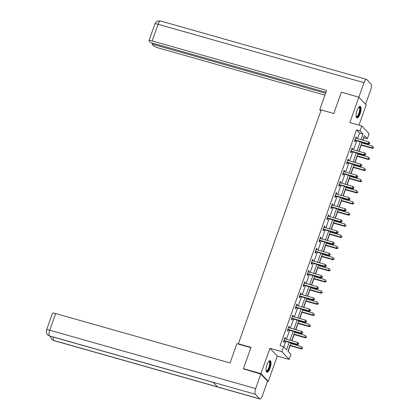 <?xml version="1.0" encoding="UTF-8"?>
<svg xmlns="http://www.w3.org/2000/svg" width="420" height="420" viewBox="0 0 420 420"><rect width="100%" height="100%" fill="white"/><g stroke="black" fill="none" stroke-linecap="round" stroke-linejoin="round"><path stroke-width="0.63" d="M270.081 368.078A6.011 1.969 105.8 0 0 270.175 360.654A6.011 1.969 105.8 0 0 266.994 364.802A6.011 1.969 105.8 0 0 266.894 372.22A6.011 1.969 105.8 0 0 270.081 368.078M360.129 113.783A6.011 1.969 105.8 0 0 360.224 106.36A6.011 1.969 105.8 0 0 357.042 110.502A6.011 1.969 105.8 0 0 356.947 117.926A6.011 1.969 105.8 0 0 360.129 113.783M290.939 342.872L287.968 351.262L290.934 354.412L289.165 359.415L281.841 351.64L283.61 346.642L286.582 349.792L289.207 342.379M267.55 381.192L268.275 381.397L277.258 356.039L289.165 359.415M359.021 125.139L366.172 104.958L358.843 97.183L349.865 122.54L361.772 125.916L369.096 133.691L367.327 138.689L364.355 135.539L362.723 140.154M362.933 140.217L363.825 137.697L367.327 138.689M288.136 351.44L290.157 345.728M290.913 343.592L291.149 342.93M291.905 340.793L294.105 334.582M294.861 332.451L295.097 331.784M295.853 329.653L298.048 323.442M298.804 321.305L299.04 320.644M299.796 318.507L301.996 312.296M302.752 310.165L302.988 309.498M303.744 307.367L305.944 301.156M306.7 299.019L306.931 298.358M307.687 296.221L309.887 290.01M310.643 287.879L310.879 287.212M311.635 285.075L313.834 278.869M314.591 276.733L314.827 276.071M315.583 273.935L317.782 267.724M318.538 265.587L318.769 264.925M319.526 262.789L321.725 256.583M322.481 254.447L322.718 253.785M323.474 251.648L325.673 245.438M326.429 243.301L326.666 242.639M327.421 240.503L329.616 234.297M330.372 232.16L330.608 231.499M331.364 229.362L333.564 223.151M334.32 221.015L334.556 220.353M335.312 218.216L337.512 212.011M338.268 209.874L338.499 209.213M339.255 207.076L341.455 200.865M342.211 198.728L342.447 198.067M343.203 195.93L345.403 189.725M346.159 187.588L346.395 186.921M347.151 184.79L349.351 178.579M350.107 176.442L350.338 175.781M351.094 173.644L353.294 167.433M354.05 165.302L354.286 164.635M355.042 162.503L357.242 156.292M357.998 154.156L358.234 153.494M358.99 151.358L361.184 145.147M361.94 143.015L362.177 142.349M244.041 369.296L243.442 368.66L260.951 373.622L268.275 381.397M243.442 368.66L250.982 347.372L238.371 343.796L321.19 109.93L333.795 113.505L341.334 92.222L358.843 97.183M238.371 343.796L238.77 344.221M357.488 138.673L359.468 133.077L356.501 129.927L280.108 345.649L283.61 346.642M283.778 346.82L285.705 341.387M286.461 339.25L289.648 330.241M290.404 328.109L293.596 319.1M294.352 316.964L297.544 307.955M298.3 305.818L301.487 296.814M302.243 294.677L305.435 285.668M306.191 283.531L309.377 274.528M310.133 272.391L313.325 263.382M314.081 261.245L317.273 252.242M318.029 250.105L321.216 241.096M321.972 238.959L325.164 229.955M325.92 227.819L329.112 218.809M329.868 216.673L333.055 207.669M333.811 205.532L337.003 196.523M337.759 194.387L340.945 185.378M341.707 183.246L344.894 174.237M345.649 172.1L348.842 163.091M349.598 160.96L352.784 151.951M353.54 149.814L356.732 140.805M356.186 138.301L356.506 137.403L356.013 136.878L354.496 141.162L354.989 141.687L355.399 140.532M352.244 149.447L352.564 148.543L352.065 148.019L350.548 152.308L351.046 152.833L351.451 151.678M348.296 160.587L348.616 159.689L348.122 159.164L346.605 163.448L347.099 163.973L347.508 162.818M344.353 171.733L344.668 170.83L344.174 170.305L342.657 174.594L343.151 175.119L343.56 173.964M340.405 182.879L340.725 181.976L340.226 181.451L338.709 185.734L339.208 186.26L339.617 185.105M336.457 194.019L336.777 193.121L336.284 192.596L334.766 196.88L335.26 197.405L335.669 196.25M332.514 205.165L332.829 204.262L332.336 203.737L330.818 208.021L331.312 208.546L331.721 207.391M328.566 216.305L328.886 215.408L328.393 214.883L326.87 219.166L327.369 219.691L327.779 218.537M324.618 227.451L324.938 226.548L324.445 226.023L322.928 230.307L323.421 230.832L323.831 229.677M320.675 238.591L320.995 237.694L320.497 237.169L318.98 241.453L319.473 241.978L319.882 240.823M316.727 249.737L317.048 248.834L316.554 248.309L315.037 252.599L315.53 253.124L315.94 251.963M312.784 260.878L313.1 259.98L312.606 259.455L311.089 263.739L311.582 264.264L311.992 263.109M308.837 272.024L309.157 271.12L308.658 270.596L307.141 274.885L307.639 275.41L308.049 274.25M304.889 283.164L305.209 282.266L304.715 281.741L303.198 286.025L303.692 286.55L304.101 285.395M300.946 294.31L301.261 293.407L300.767 292.882L299.25 297.171L299.744 297.696L300.153 296.536M296.998 305.45L297.318 304.553L296.825 304.028L295.302 308.312L295.801 308.837L296.21 307.681M293.05 316.596L293.37 315.693L292.877 315.168L291.359 319.457L291.853 319.982L292.262 318.822M289.107 327.737L289.427 326.839L288.929 326.314L287.411 330.598L287.905 331.123L288.314 329.968M285.159 338.882L285.479 337.979L284.986 337.454L283.469 341.744L283.962 342.269L284.371 341.114M277.258 356.039L269.934 348.264L260.951 373.622M269.934 348.264L281.841 351.64M356.501 129.927L360.003 130.919L361.772 125.916M361.967 142.291L358.78 151.3M358.019 153.436L354.832 162.44M354.076 164.577L350.884 173.586M350.128 175.723L346.941 184.727M346.185 186.863L342.993 195.872M342.237 198.009L339.045 207.013M338.289 209.15L335.102 218.159M334.346 220.295L331.154 229.299M330.398 231.436L327.206 240.445M326.45 242.582L323.264 251.591M322.507 253.722L319.316 262.731M318.56 264.868L315.373 273.877M314.617 276.008L311.425 285.017M310.669 287.154L307.477 296.163M306.721 298.294L303.534 307.304M302.778 309.44L299.586 318.449M298.83 320.581L295.638 329.59M294.882 331.727L291.695 340.736M360.99 139.666L362.969 134.069L360.003 130.919M289.963 340.242L293.149 331.233M293.906 329.102L297.098 320.093M297.854 317.956L301.046 308.947M301.802 306.815L304.988 297.806M305.744 295.669L308.936 286.661M309.692 284.529L312.884 275.52M313.64 273.383L316.827 264.374M317.583 262.243L320.775 253.234M321.531 251.097L324.718 242.088M325.474 239.951L328.666 230.947M329.422 228.811L332.614 219.802M333.37 217.665L336.556 208.661M337.312 206.525L340.505 197.516M341.26 195.379L344.453 186.375M345.209 184.238L348.395 175.229M349.151 173.093L352.343 164.089M353.099 161.952L356.286 152.943M357.042 150.806L360.234 141.797M359.468 133.077L362.969 134.069M355.887 137.225L356.506 137.403M351.944 148.37L352.564 148.543M347.996 159.516L348.616 159.689M344.048 170.657L344.668 170.83M340.106 181.802L340.725 181.976M336.157 192.943L336.777 193.121M332.215 204.089L332.829 204.262M328.267 215.229L328.886 215.408M324.319 226.375L324.938 226.548M320.376 237.515L320.995 237.694M316.428 248.661L317.048 248.834M312.48 259.802L313.1 259.98M308.537 270.947L309.157 271.12M304.589 282.088L305.209 282.266M300.647 293.233L301.261 293.407M296.699 304.374L297.318 304.553M292.75 315.52L293.37 315.693M288.808 326.66L289.427 326.839M284.86 337.806L285.479 337.979M355.304 140.018L355.798 140.542L368.545 144.154L368.051 143.63L355.304 140.018A0.772 0.714 -43.3 0 0 355.021 139.997L354.905 140.007M369.301 143.509L368.051 143.63L368.681 141.845L369.752 143.005L369.553 142.795L369.301 143.509L369.495 143.719L369.752 143.005M355.604 138.033L355.693 138.107A0.772 0.714 -43.3 0 0 355.934 138.233L368.681 141.845L369.553 142.795M355.798 140.542A0.772 0.714 -43.3 0 0 355.519 140.522L354.69 140.611M368.545 144.154L369.495 143.719M360.974 145.089L372.503 148.36L372.01 147.835L372.64 146.044L361.73 142.952M361.1 144.737L372.01 147.835L373.459 147.924L373.511 147L373.259 147.714M373.459 147.924L372.503 148.36M358.848 107.095A5.203 1.706 -74.2 0 1 360.04 110.801A5.203 1.706 -74.2 0 1 358.187 115.841A5.203 1.706 -74.2 0 1 356.16 116.576M356.129 116.382A4.814 1.58 105.8 0 0 356.365 116.519A4.814 1.58 105.8 0 0 359.536 110.791A4.814 1.58 105.8 0 0 358.99 107.252A4.814 1.58 105.8 0 0 358.722 107.242M356.648 117.752A5.975 1.958 105.8 0 0 360.334 110.628A5.975 1.958 105.8 0 0 359.882 106.355M268.795 361.389A5.203 1.706 -74.2 0 1 269.987 365.096A5.203 1.706 -74.2 0 1 268.139 370.141A5.203 1.706 -74.2 0 1 266.107 370.87M266.081 370.681A4.814 1.58 105.8 0 0 266.312 370.813A4.814 1.58 105.8 0 0 269.488 365.085A4.814 1.58 105.8 0 0 268.937 361.546A4.814 1.58 105.8 0 0 268.669 361.541M266.6 372.046A5.975 1.958 105.8 0 0 270.286 364.922A5.975 1.958 105.8 0 0 269.829 360.649M321.137 110.072L319.756 109.678L320.864 110.849M319.756 109.678L326.587 90.395L152.177 40.945A4.625 0.84 -160.5 0 0 149.006 40.661A4.625 0.84 -160.5 0 0 149.158 41.018L150.633 42.583L325.92 92.274M366.524 79.38A4.741 1.554 105.8 0 0 364.014 82.651L158.083 24.265A4.625 0.84 -160.5 0 0 154.912 23.982L155.652 22.622C156.671 22.05 155.951 20.748 160.592 21L366.524 79.38A4.741 1.554 105.8 0 1 366.786 79.548L371.086 84.105A4.741 1.554 105.8 0 1 370.745 89.791L365.568 104.323M364.014 82.651L358.869 97.188L365.6 104.328M152.392 43.082L152.04 44.074L153.515 45.638A4.625 0.84 -160.5 0 0 158.907 48.09L324.901 95.151M152.04 44.074L325.568 93.266M358.869 97.188L341.712 92.327M250.882 347.655L236.891 343.686L230.06 362.975L55.65 313.53L49.744 330.209L255.675 388.589L260.825 374.052L243.737 368.975M255.675 388.589A4.741 1.554 105.8 0 0 255.339 394.275L213.313 382.358L217.607 386.92L259.634 398.832L255.339 394.275M259.634 398.832A4.741 1.554 105.8 0 0 259.896 399A4.741 1.554 105.8 0 0 262.406 395.735L267.556 381.197L260.825 374.052M46.573 329.926L46.289 331.411C46.588 332.404 45.628 331.91 47.549 334.766L49.402 335.895A4.741 1.554 105.8 0 1 49.744 330.209A4.625 0.84 -160.5 0 0 46.573 329.926L52.479 313.246A4.625 0.84 19.5 0 1 55.65 313.53M53.44 337.118A4.741 1.554 105.8 0 0 53.702 340.452L51.797 339.271L50.867 337.722L50.599 336.315M351.356 151.158L351.85 151.683L364.597 155.3L364.103 154.775L351.356 151.158A0.772 0.714 -43.3 0 0 351.078 151.137L350.957 151.153M365.353 154.654L364.103 154.775L364.739 152.99L365.804 154.151L365.605 153.941L365.353 154.654L365.552 154.865L365.804 154.151M351.656 149.179L351.745 149.247A0.772 0.714 -43.3 0 0 351.986 149.373L364.739 152.99L365.605 153.941M351.85 151.683A0.772 0.714 -43.3 0 0 351.572 151.662L350.747 151.757M364.597 155.3L365.552 154.865M347.408 162.304L347.907 162.829L360.654 166.441L360.161 165.916L347.408 162.304A0.772 0.714 -43.3 0 0 347.13 162.283L347.014 162.293M361.405 165.795L360.161 165.916L360.791 164.131L361.856 165.291L361.662 165.081L361.405 165.795L361.604 166.005L361.856 165.291M347.713 160.319L347.797 160.393A0.772 0.714 -43.3 0 0 348.044 160.519L360.791 164.131L361.662 165.081M347.907 162.829A0.772 0.714 -43.3 0 0 347.624 162.808L346.799 162.897M360.654 166.441L361.604 166.005M357.031 156.235L368.56 159.5L368.062 158.975L368.697 157.19L357.788 154.098M357.152 155.883L368.062 158.975L369.511 159.065L369.563 158.141L369.311 158.855M369.511 159.065L368.56 159.5M353.084 167.375L364.613 170.646L364.119 170.121L364.749 168.331L353.84 165.239M353.209 167.024L364.119 170.121L365.563 170.21L365.62 169.286L365.369 170M365.563 170.21L364.613 170.646M343.466 173.444L343.959 173.969L356.706 177.587L356.213 177.061L343.466 173.444A0.772 0.714 -43.3 0 0 343.182 173.423L343.067 173.439M357.462 176.941L356.213 177.061L356.843 175.277L357.913 176.437L357.714 176.227L357.462 176.941L357.656 177.151L357.913 176.437M343.765 171.465L343.854 171.533A0.772 0.714 -43.3 0 0 344.096 171.659L356.843 175.277L357.714 176.227M343.959 173.969A0.772 0.714 -43.3 0 0 343.681 173.948L342.851 174.043M356.706 177.587L357.656 177.151M339.518 184.59L340.011 185.115L352.763 188.727L352.264 188.202L339.518 184.59A0.772 0.714 -43.3 0 0 339.239 184.569L339.119 184.579M353.514 188.081L352.264 188.202L352.9 186.417L353.966 187.577L353.766 187.367L353.514 188.081L353.714 188.291L353.966 187.577M339.817 182.606L339.906 182.679A0.772 0.714 -43.3 0 0 340.153 182.805L352.9 186.417L353.766 187.367M340.011 185.115A0.772 0.714 -43.3 0 0 339.733 185.094L338.909 185.183M352.763 188.727L353.714 188.291M335.57 195.731L336.068 196.256L348.815 199.873L348.322 199.348L335.57 195.731A0.772 0.714 -43.3 0 0 335.291 195.709L335.176 195.725M349.571 199.227L348.322 199.348L348.952 197.563L350.018 198.723L349.823 198.513L349.571 199.227L349.766 199.437L350.018 198.723M335.874 193.751L335.963 193.82A0.772 0.714 -43.3 0 0 336.205 193.946L348.952 197.563L349.823 198.513M336.068 196.256A0.772 0.714 -43.3 0 0 335.785 196.234L334.961 196.329M348.815 199.873L349.766 199.437M349.135 178.521L360.665 181.786L360.171 181.262L360.806 179.477L349.897 176.384M349.262 178.169L360.171 181.262L361.62 181.351L361.673 180.427L361.421 181.141M361.62 181.351L360.665 181.786M345.193 189.661L356.722 192.932L356.223 192.407L356.858 190.617L345.949 187.525M345.314 189.315L356.223 192.407L357.672 192.497L357.73 191.572L357.473 192.286M357.672 192.497L356.722 192.932M341.245 200.807L352.774 204.073L352.28 203.548L352.91 201.763L342.001 198.671M341.371 200.456L352.28 203.548L353.724 203.637L353.782 202.713L353.53 203.427M353.724 203.637L352.774 204.073M331.627 206.876L332.12 207.401L344.867 211.013L344.374 210.488L331.627 206.876A0.772 0.714 -43.3 0 0 331.349 206.855L331.228 206.866M345.623 210.373L344.374 210.488L345.004 208.703L346.075 209.864L345.875 209.654L345.623 210.373L345.823 210.583L346.075 209.864M331.926 204.892L332.015 204.965A0.772 0.714 -43.3 0 0 332.257 205.091L345.004 208.703L345.875 209.654M332.12 207.401A0.772 0.714 -43.3 0 0 331.842 207.38L331.012 207.47M344.867 211.013L345.823 210.583M337.302 211.948L348.826 215.219L348.332 214.694L348.968 212.909L338.058 209.811M337.423 211.601L348.332 214.694L349.781 214.783L349.834 213.859L349.582 214.573M349.781 214.783L348.826 215.219M327.679 218.017L328.172 218.547L340.925 222.159L340.426 221.634L327.679 218.017A0.772 0.714 -43.3 0 0 327.401 217.996L327.28 218.012M341.675 221.513L340.426 221.634L341.061 219.849L342.127 221.009L341.927 220.799L341.675 221.513L341.875 221.723L342.127 221.009M327.983 216.038L328.067 216.106A0.772 0.714 -43.3 0 0 328.314 216.232L341.061 219.849L341.927 220.799M328.172 218.547A0.772 0.714 -43.3 0 0 327.894 218.521L327.07 218.615M340.925 222.159L341.875 221.723M333.354 223.094L344.883 226.359L344.389 225.834L345.019 224.049L334.11 220.957M333.48 222.742L344.389 225.834L345.833 225.923L345.891 224.999L345.634 225.713M345.833 225.923L344.883 226.359M323.736 229.163L324.23 229.688L336.977 233.299L336.483 232.775L323.736 229.163A0.772 0.714 -43.3 0 0 323.453 229.142L323.337 229.152M337.733 232.659L336.483 232.775L337.113 230.99L338.184 232.155L337.985 231.945L337.733 232.659L337.927 232.869L338.184 232.155M324.035 227.178L324.125 227.252A0.772 0.714 -43.3 0 0 324.366 227.378L337.113 230.99L337.985 231.945M324.23 229.688A0.772 0.714 -43.3 0 0 323.951 229.666L323.122 229.756M336.977 233.299L337.927 232.869M329.406 234.234L340.935 237.505L340.442 236.98L341.072 235.195L330.162 232.097M329.532 233.888L340.442 236.98L341.891 237.069L341.943 236.145L341.691 236.859M341.891 237.069L340.935 237.505M319.788 240.308L320.281 240.833L333.029 244.445L332.535 243.92L319.788 240.308A0.772 0.714 -43.3 0 0 319.51 240.282L319.389 240.298M333.784 243.799L332.535 243.92L333.17 242.135L334.236 243.296L334.036 243.085L333.784 243.799L333.984 244.01L334.236 243.296M320.087 238.324L320.177 238.392A0.772 0.714 -43.3 0 0 320.418 238.518L333.17 242.135L334.036 243.085M320.281 240.833A0.772 0.714 -43.3 0 0 320.003 240.807L319.174 240.902M333.029 244.445L333.984 244.01M325.463 245.38L336.992 248.645L336.494 248.12L337.129 246.335L326.219 243.243M325.584 245.028L336.494 248.12L337.943 248.209L337.995 247.286L337.743 248M337.943 248.209L336.992 248.645M315.84 251.449L316.339 251.974L329.086 255.591L328.592 255.061L315.84 251.449A0.772 0.714 -43.3 0 0 315.562 251.428L315.446 251.438M329.837 254.945L328.592 255.061L329.222 253.276L330.288 254.441L330.094 254.231L329.837 254.945L330.036 255.155L330.288 254.441M316.144 249.464L316.229 249.538A0.772 0.714 -43.3 0 0 316.475 249.664L329.222 253.276L330.094 254.231M316.339 251.974A0.772 0.714 -43.3 0 0 316.055 251.953L315.231 252.042M329.086 255.591L330.036 255.155M321.515 256.52L333.044 259.791L332.551 259.266L333.181 257.481L322.271 254.389M321.641 256.174L332.551 259.266L333.994 259.355L334.052 258.431L333.8 259.145M333.994 259.355L333.044 259.791M311.897 262.595L312.391 263.12L325.138 266.732L324.644 266.207L311.897 262.595A0.772 0.714 -43.3 0 0 311.614 262.568L311.498 262.584M325.894 266.086L324.644 266.207L325.274 264.422L326.345 265.582L326.146 265.372L325.894 266.086L326.088 266.296L326.345 265.582M312.197 260.61L312.286 260.684A0.772 0.714 -43.3 0 0 312.527 260.804L325.274 264.422L326.146 265.372M312.391 263.12A0.772 0.714 -43.3 0 0 312.113 263.093L311.283 263.188M325.138 266.732L326.088 266.296M317.567 267.666L329.096 270.931L328.603 270.406L329.238 268.622L318.323 265.529M317.693 267.314L328.603 270.406L330.052 270.501L330.104 269.572L329.852 270.286M330.052 270.501L329.096 270.931M307.949 273.735L308.443 274.26L321.195 277.877L320.696 277.352L307.949 273.735A0.772 0.714 -43.3 0 0 307.671 273.714L307.55 273.725M321.946 277.231L320.696 277.352L321.332 275.562L322.397 276.728L322.198 276.518L321.946 277.231L322.145 277.442L322.397 276.728M308.248 271.75L308.338 271.824A0.772 0.714 -43.3 0 0 308.579 271.95L321.332 275.562L322.198 276.518M308.443 274.26A0.772 0.714 -43.3 0 0 308.165 274.239L307.34 274.328M321.195 277.877L322.145 277.442M313.625 278.806L325.154 282.077L324.655 281.552L325.29 279.767L314.381 276.675M313.745 278.46L324.655 281.552L326.104 281.642L326.156 280.718L325.904 281.431M326.104 281.642L325.154 282.077M304.001 284.881L304.5 285.406L317.247 289.018L316.754 288.493L304.001 284.881A0.772 0.714 -43.3 0 0 303.723 284.855L303.608 284.87M318.003 288.372L316.754 288.493L317.383 286.708L318.449 287.868L318.255 287.658L318.003 288.372L318.197 288.582L318.449 287.868M304.306 282.896L304.395 282.97A0.772 0.714 -43.3 0 0 304.637 283.096L317.383 286.708L318.255 287.658M304.5 285.406A0.772 0.714 -43.3 0 0 304.217 285.38L303.392 285.474M317.247 289.018L318.197 288.582M309.677 289.952L321.206 293.218L320.712 292.693L321.342 290.908L310.433 287.816M309.803 289.601L320.712 292.693L322.156 292.787L322.214 291.858L321.962 292.577M322.156 292.787L321.206 293.218M300.058 296.021L300.552 296.546L313.299 300.163L312.806 299.639L300.058 296.021A0.772 0.714 -43.3 0 0 299.775 296L299.659 296.011M314.055 299.518L312.806 299.639L313.435 297.848L314.506 299.014L314.307 298.804L314.055 299.518L314.255 299.728L314.506 299.014M300.358 294.042L300.447 294.11A0.772 0.714 -43.3 0 0 300.689 294.236L313.435 297.848L314.307 298.804M300.552 296.546A0.772 0.714 -43.3 0 0 300.274 296.525L299.444 296.615M313.299 300.163L314.255 299.728M305.734 301.093L317.257 304.364L316.764 303.839L317.399 302.054L306.49 298.961M305.855 300.746L316.764 303.839L318.213 303.928L318.266 303.004L318.014 303.718M318.213 303.928L317.257 304.364M296.111 307.167L296.604 307.692L309.356 311.304L308.858 310.779L296.111 307.167A0.772 0.714 -43.3 0 0 295.832 307.141L295.712 307.156M310.107 310.658L308.858 310.779L309.493 308.994L310.558 310.154L310.359 309.944L310.107 310.658L310.306 310.868L310.558 310.154M296.415 305.183L296.499 305.256A0.772 0.714 -43.3 0 0 296.746 305.382L309.493 308.994L310.359 309.944M296.604 307.692A0.772 0.714 -43.3 0 0 296.326 307.666L295.502 307.76M309.356 311.304L310.306 310.868M301.786 312.239L313.315 315.509L312.821 314.979L313.451 313.194L302.542 310.102M301.912 311.887L312.821 314.979L314.265 315.074L314.323 314.149L314.066 314.864M314.265 315.074L313.315 315.509M292.168 318.308L292.661 318.832L305.408 322.45L304.915 321.925L292.168 318.308A0.772 0.714 -43.3 0 0 291.884 318.286L291.769 318.297M306.164 321.804L304.915 321.925L305.545 320.14L306.616 321.3L306.416 321.09L306.164 321.804L306.358 322.014L306.616 321.3M292.467 316.328L292.556 316.397A0.772 0.714 -43.3 0 0 292.798 316.522L305.545 320.14L306.416 321.09M292.661 318.832A0.772 0.714 -43.3 0 0 292.383 318.812L291.554 318.901M305.408 322.45L306.358 322.014M297.838 323.384L309.367 326.65L308.873 326.125L309.503 324.34L298.594 321.248M297.964 323.032L308.873 326.125L310.322 326.214L310.375 325.29L310.123 326.004M310.322 326.214L309.367 326.65M288.22 329.453L288.713 329.978L301.46 333.59L300.967 333.065L288.22 329.453A0.772 0.714 -43.3 0 0 287.942 329.432L287.821 329.443M302.216 332.945L300.967 333.065L301.602 331.28L302.668 332.441L302.468 332.231L302.216 332.945L302.416 333.155L302.668 332.441M288.519 327.469L288.608 327.542A0.772 0.714 -43.3 0 0 288.85 327.668L301.602 331.28L302.468 332.231M288.713 329.978A0.772 0.714 -43.3 0 0 288.435 329.957L287.606 330.046M301.46 333.59L302.416 333.155M293.895 334.525L305.424 337.796L304.925 337.27L305.56 335.48L294.651 332.388M294.016 334.173L304.925 337.27L306.374 337.36L306.427 336.436L306.175 337.15M306.374 337.36L305.424 337.796M284.272 340.594L284.77 341.119L297.518 344.736L297.024 344.211L284.272 340.594A0.772 0.714 -43.3 0 0 283.994 340.573L283.878 340.589M298.268 344.09L297.024 344.211L297.654 342.426L298.72 343.586L298.526 343.376L298.268 344.09L298.468 344.3L298.72 343.586M284.576 338.615L284.66 338.683A0.772 0.714 -43.3 0 0 284.907 338.809L297.654 342.426L298.526 343.376M284.77 341.119A0.772 0.714 -43.3 0 0 284.487 341.098L283.663 341.192M297.518 344.736L298.468 344.3M289.947 345.671L301.476 348.936L300.983 348.411L301.613 346.626L290.703 343.534M290.073 345.319L300.983 348.411L302.426 348.5L302.484 347.576L302.232 348.29M302.426 348.5L301.476 348.936M355.021 139.997L355.519 140.522M160.592 21A4.741 1.554 105.8 0 0 158.083 24.265L152.177 40.945M47.607 334.829L49.66 336.047A4.741 1.554 105.8 0 1 49.402 335.895L213.313 382.358M217.607 386.92L53.702 340.452A4.741 1.554 105.8 0 0 53.965 340.62L259.896 399M351.078 151.137L351.572 151.662M347.13 162.283L347.624 162.808M343.182 173.423L343.681 173.948M339.239 184.569L339.733 185.094M335.291 195.709L335.785 196.234M331.349 206.855L331.842 207.38M327.401 217.996L327.894 218.521M323.453 229.142L323.951 229.666M319.51 240.282L320.003 240.807M315.562 251.428L316.055 251.953M311.614 262.568L312.113 263.093M307.671 273.714L308.165 274.239M303.723 284.855L304.217 285.38M299.775 296L300.274 296.525M295.832 307.141L296.326 307.666M291.884 318.286L292.383 318.812M287.942 329.432L288.435 329.957M283.994 340.573L284.487 341.098M149.006 40.661L154.912 23.982M49.66 336.047L213.418 382.473M51.854 339.339L53.965 340.62"/></g></svg>
